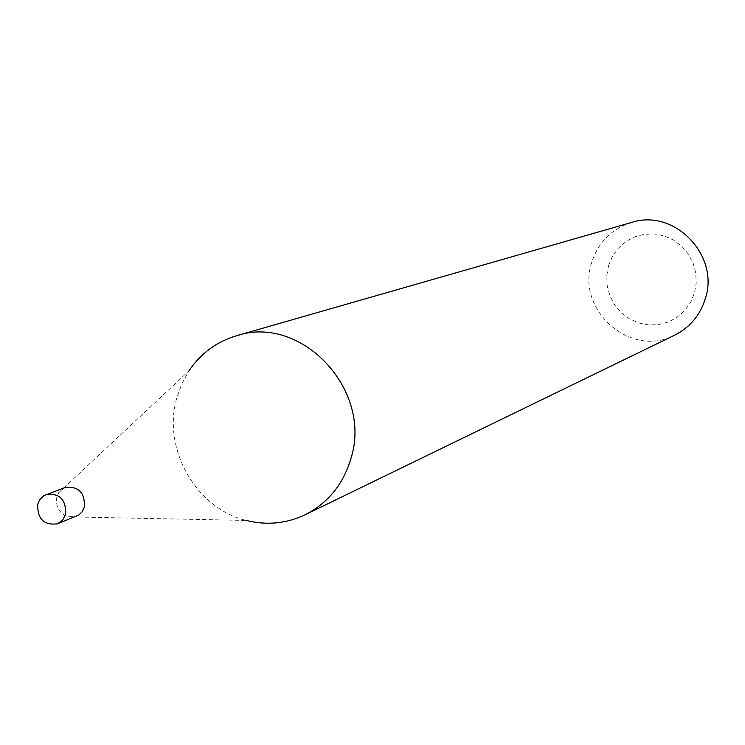<?xml version="1.0" encoding="UTF-8"?>
<svg xmlns="http://www.w3.org/2000/svg" width="745" height="745" viewBox="0 0 745 745"><rect width="100%" height="100%" fill="white"/><g stroke="black" fill="none" stroke-linecap="round" stroke-linejoin="round"><path stroke-width="0.56" stroke-dasharray="3.73 2.79" d="M65.206 487.435L58.762 492.613L56.816 497.036C55.428 506.749 59.162 513.342 68.037 516.816L76.288 516.36M58.762 492.613L188.951 370.852L181.706 384.057L176.649 398.426C162.177 448.881 196.149 508.63 246.25 520.438L68.037 516.816M608.488 265.835L612.362 256.513L618.192 248.318L625.698 241.678L634.498 236.919L644.155 234.284L654.194 233.921L664.112 235.848L673.396 239.974L681.582 246.101L688.25 253.915L693.055 263.022L695.755 272.959L696.221 283.221L694.414 293.288L690.457 302.656L684.525 310.833L676.935 317.426L668.088 322.11L658.403 324.643L648.392 324.913L638.539 322.911L629.348 318.748L621.255 312.63L614.681 304.873L609.922 295.839L607.24 285.996L606.747 275.827L608.488 265.835M631.583 222.466C611.477 228.939 598.17 242.339 591.651 262.65C575.624 310.022 631.034 358.745 674.737 335.12"/><path stroke-width="1.12" d="M57.467 523.828L78.681 515.102L81.978 511.973L84.39 506.898C84.883 492.529 78.486 486.047 65.206 487.435L43.694 495.714L39.681 499.718L37.725 504.197C37.306 518.939 43.89 525.476 57.467 523.828L62.645 520.103L65.662 514.227C66.156 499.644 59.675 493.06 46.218 494.457M246.25 520.438C266.673 525.523 286.257 523.651 304.994 514.832C327.93 503.164 343.249 484.38 350.942 458.482C372.938 389.942 301.194 313.803 236.407 335.772C216.562 341.731 200.75 353.419 188.951 370.852M304.994 514.832L674.737 335.12C689.833 327.455 700.002 315.396 705.236 298.959C720.126 255.498 674.272 208.162 631.583 222.466L236.407 335.772"/></g></svg>
